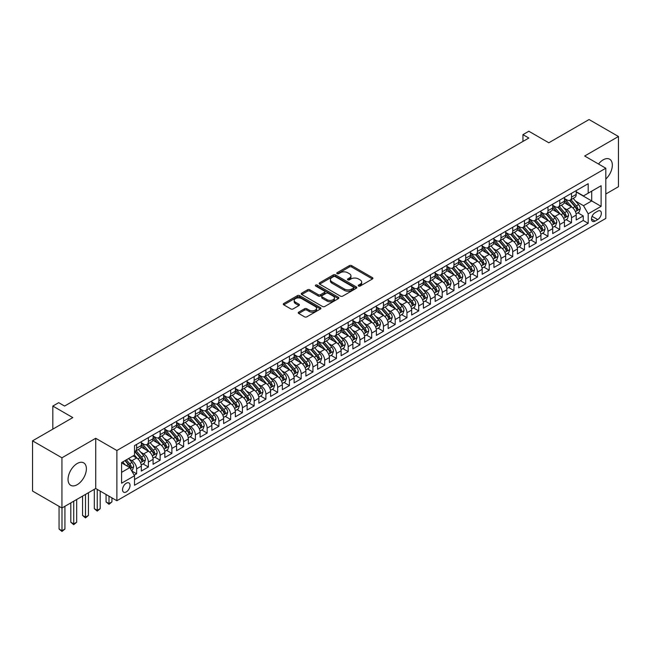 <?xml version="1.0" encoding="UTF-8"?>
<svg xmlns="http://www.w3.org/2000/svg" width="651" height="651" viewBox="0 0 651 651"><rect width="100%" height="100%" fill="white"/><g stroke="black" fill="none" stroke-linecap="round" stroke-linejoin="round"><path stroke-width="0.98" d="M358.563 286.041A1.139 0.659 0 0 0 360.174 286.041L372.429 278.97A1.627 0.944 0 0 0 372.909 278.303A1.627 0.944 0 0 0 372.429 277.635L351.67 265.649A1.627 0.944 0 0 0 349.359 265.649L337.104 272.72A1.139 0.659 0 0 0 336.77 273.184A1.139 0.659 0 0 0 337.104 273.656A1.139 0.659 0 0 0 338.715 273.656L340.302 272.736A5.224 3.011 0 0 1 347.683 272.736L349.416 273.737A5.224 3.011 0 0 1 350.946 275.869A5.224 3.011 0 0 1 349.416 278.001L347.829 278.913A1.139 0.659 0 0 0 347.496 279.385A1.139 0.659 0 0 0 347.829 279.849A1.139 0.659 0 0 0 349.449 279.849L351.035 278.929A5.224 3.011 0 0 1 358.416 278.929L360.149 279.93A5.224 3.011 0 0 1 361.671 282.062A5.224 3.011 0 0 1 360.149 284.194L358.563 285.114A1.139 0.659 0 0 0 358.229 285.577A1.139 0.659 0 0 0 358.563 286.041L358.563 285.114M77.209 484.678A12.963 7.486 120 0 0 85.68 473.253A12.963 7.486 120 0 0 83.694 462.861A12.963 7.486 120 0 0 77.209 463.504A12.963 7.486 120 0 0 68.746 474.929A12.963 7.486 120 0 0 70.731 485.32A12.963 7.486 120 0 0 77.209 484.678M605.812 179.041A12.963 7.486 120 0 0 609.653 159.202A12.963 7.486 120 0 0 603.168 159.845A12.963 7.486 120 0 0 598.513 164.003M126.286 491.904A5.322 3.068 120 0 0 129.761 487.217A5.322 3.068 120 0 0 128.939 482.952A5.322 3.068 120 0 0 126.286 483.213A5.322 3.068 120 0 0 122.811 487.9A5.322 3.068 120 0 0 123.625 492.164A5.322 3.068 120 0 0 126.286 491.904M298.711 312.138A1.627 0.944 0 0 0 298.239 312.805A1.627 0.944 0 0 0 298.711 313.465L304.538 316.834A1.627 0.944 0 0 0 306.849 316.834L320.463 308.973A1.627 0.944 0 0 0 320.935 308.305A1.627 0.944 0 0 0 320.463 307.638L299.696 295.652A1.627 0.944 0 0 0 297.385 295.652L283.771 303.512A1.627 0.944 0 0 0 283.299 304.18A1.627 0.944 0 0 0 283.771 304.839L290.81 308.908A1.627 0.944 0 0 0 293.121 308.908L298.947 305.539A1.627 0.944 0 0 0 299.419 304.88A1.627 0.944 0 0 0 298.947 304.212L295.456 302.194A4.362 2.523 0 0 1 294.179 300.412A4.362 2.523 0 0 1 296.872 298.085A4.362 2.523 0 0 1 301.625 298.63L315.296 306.523A4.362 2.523 0 0 1 316.573 308.305A4.362 2.523 0 0 1 313.88 310.633A4.362 2.523 0 0 1 309.127 310.088L306.849 308.769A1.627 0.944 0 0 0 304.538 308.769L298.711 312.138L298.711 313.465M605.812 194.006L618.45 186.715L618.45 136.498L589.065 119.54L548.809 142.781L528.832 131.242L522.956 134.635L528.832 138.028L64.579 406.061L58.704 402.668L52.821 406.061L52.821 429.131M61.935 457.799L61.935 508.016L95.721 488.51L95.721 438.294L61.935 457.799L32.55 440.841L72.806 417.6L52.821 406.061M95.721 438.294L116.879 450.508L605.812 168.227L605.812 218.435L116.879 500.725L116.879 450.508M618.45 136.498L584.663 156.012L605.812 168.227M340.416 296.115A1.627 0.944 0 0 0 342.727 296.115L356.341 288.255A1.627 0.944 0 0 0 356.813 287.596A1.627 0.944 0 0 0 356.341 286.928L335.574 274.934A1.627 0.944 0 0 0 333.263 274.934L319.649 282.794A1.627 0.944 0 0 0 319.177 283.462A1.627 0.944 0 0 0 319.649 284.129L340.416 296.115M316.126 286.294A1.139 0.659 0 0 1 317.289 286.448L317.289 285.097L338.398 297.279A1.627 0.944 0 0 1 338.878 297.946A1.627 0.944 0 0 1 338.398 298.614L324.784 306.475A1.627 0.944 0 0 1 322.481 306.475L301.714 294.488L301.714 293.153A1.627 0.944 0 0 0 301.234 293.821A1.627 0.944 0 0 0 301.714 294.488M301.714 293.153L307.541 289.793A1.627 0.944 0 0 1 309.843 289.793L318.266 294.651A1.627 0.944 0 0 0 320.577 294.651L324.442 292.421A1.627 0.944 0 0 0 324.914 291.754A1.627 0.944 0 0 0 324.442 291.087L315.67 286.025A1.139 0.659 0 0 1 315.336 285.561A1.139 0.659 0 0 1 316.044 284.951A1.139 0.659 0 0 1 317.289 285.097M61.935 508.016L32.55 491.057L32.55 440.841M134.187 475.189L136.629 473.782L131.746 470.966M128.971 458.988L131.925 460.688A6.648 3.841 60 0 1 136.629 468.834L141.324 466.116L141.324 471.072L148.379 466.995L143.033 463.911M140.73 452.201L143.676 453.902A6.648 3.841 60 0 1 148.379 462.047L153.083 459.329L153.083 464.285L160.13 460.216L154.783 457.124M152.48 445.414L155.434 447.115A6.648 3.841 60 0 1 160.13 455.261L164.833 452.543L164.833 457.498L171.888 453.43L166.534 450.337M164.231 438.628L167.185 440.328A6.648 3.841 60 0 1 171.888 448.474L176.584 445.756L176.584 450.712L183.639 446.643L178.293 443.551M175.99 431.841L178.935 433.542A6.648 3.841 60 0 1 183.639 441.687L188.342 438.969L188.342 443.925L195.39 439.856L190.043 436.764M187.74 425.054L190.694 426.755A6.648 3.841 60 0 1 195.39 434.901L200.093 432.191L200.093 437.138L207.148 433.07L201.794 429.985M199.491 418.267L202.445 419.976A6.648 3.841 60 0 1 207.148 428.114L211.844 425.404L211.844 430.352L218.899 426.283L213.552 423.199M211.25 411.481L214.195 413.19A6.648 3.841 60 0 1 218.899 421.327L223.602 418.617L223.602 423.573L230.649 419.496L225.303 416.412M223 404.694L225.946 406.403A6.648 3.841 60 0 1 230.649 414.549L235.353 411.831L235.353 416.786L242.408 412.71L237.054 409.625M234.751 397.916L237.705 399.616A6.648 3.841 60 0 1 242.408 407.762L247.103 405.044L247.103 410L254.159 405.923L248.812 402.839M246.509 391.129L249.455 392.83A6.648 3.841 60 0 1 254.159 400.975L258.862 398.257L258.862 403.213L265.909 399.144L260.563 396.052M258.26 384.342L261.206 386.043A6.648 3.841 60 0 1 265.909 394.189L270.613 391.471L270.613 396.426L277.668 392.358L272.313 389.265M270.01 377.556L272.964 379.256A6.648 3.841 60 0 1 277.668 387.402L282.363 384.684L282.363 389.64L289.418 385.571L284.072 382.479M281.769 370.769L284.715 372.47A6.648 3.841 60 0 1 289.418 380.615L294.122 377.905L294.122 382.853L301.169 378.784L295.823 375.7M293.52 363.982L296.465 365.691A6.648 3.841 60 0 1 301.169 373.829L305.872 371.119L305.872 376.066L312.928 371.998L307.573 368.914M305.27 357.196L308.224 358.904A6.648 3.841 60 0 1 312.928 367.042L317.623 364.332L317.623 369.288L324.678 365.211L319.332 362.127M317.029 350.409L319.975 352.118A6.648 3.841 60 0 1 324.678 360.255L329.382 357.545L329.382 362.501L336.429 358.424L331.082 355.34M328.779 343.63L331.725 345.331A6.648 3.841 60 0 1 336.429 353.477L341.132 350.759L341.132 355.715L348.187 351.638L342.833 348.554M340.53 336.844L343.484 338.544A6.648 3.841 60 0 1 348.187 346.69L352.883 343.972L352.883 348.928L359.938 344.859L354.592 341.767M352.289 330.057L355.234 331.758A6.648 3.841 60 0 1 359.938 339.903L364.641 337.185L364.641 342.141L371.688 338.072L366.342 334.98M364.039 323.27L366.985 324.971A6.648 3.841 60 0 1 371.688 333.117L376.392 330.399L376.392 335.355L383.447 331.286L378.093 328.194M375.79 316.484L378.744 318.184A6.648 3.841 60 0 1 383.447 326.33L388.142 323.62L388.142 328.568L395.198 324.499L389.851 321.415M387.548 309.697L390.494 311.406A6.648 3.841 60 0 1 395.198 319.543L399.901 316.834L399.901 321.781L406.948 317.712L401.602 314.628M399.299 302.91L402.245 304.619A6.648 3.841 60 0 1 406.948 312.757L411.652 310.047L411.652 315.003L418.707 310.926L413.352 307.842M411.05 296.124L414.003 297.832A6.648 3.841 60 0 1 418.707 305.97L423.402 303.26L423.402 308.216L430.457 304.139L425.111 301.055M422.808 289.345L425.754 291.046A6.648 3.841 60 0 1 430.457 299.191L435.161 296.474L435.161 301.429L442.208 297.352L436.862 294.268M434.559 282.558L437.505 284.259A6.648 3.841 60 0 1 442.208 292.405L446.912 289.687L446.912 294.643L453.967 290.574L448.612 287.482M446.309 275.772L449.263 277.472A6.648 3.841 60 0 1 453.967 285.618L458.662 282.9L458.662 287.856L465.717 283.787L460.371 280.695M458.068 268.985L461.014 270.686A6.648 3.841 60 0 1 465.717 278.831L470.421 276.114L470.421 281.069L477.468 277L472.121 273.908M469.819 262.198L472.764 263.899A6.648 3.841 60 0 1 477.468 272.045L482.171 269.335L482.171 274.283L489.227 270.214L483.872 267.13M481.569 255.412L484.523 257.121A6.648 3.841 60 0 1 489.227 265.258L493.922 262.548L493.922 267.496L500.977 263.427L495.631 260.343M493.328 248.625L496.274 250.334A6.648 3.841 60 0 1 500.977 258.471L505.681 255.762L505.681 260.717L512.728 256.64L507.381 253.556M505.078 241.838L508.024 243.547A6.648 3.841 60 0 1 512.728 251.685L517.431 248.975L517.431 253.931L524.486 249.854L519.132 246.77M516.829 235.06L519.783 236.761A6.648 3.841 60 0 1 524.486 244.906L529.182 242.188L529.182 247.144L536.237 243.067L530.89 239.983M528.588 228.273L531.533 229.974A6.648 3.841 60 0 1 536.237 238.12L540.94 235.402L540.94 240.357L547.987 236.289L542.641 233.196M540.338 221.486L543.284 223.187A6.648 3.841 60 0 1 547.987 231.333L552.691 228.615L552.691 233.571L559.746 229.502L554.392 226.41M552.089 214.7L555.043 216.401A6.648 3.841 60 0 1 559.746 224.546L564.441 221.828L564.441 226.784L571.497 222.715L571.497 217.76A6.648 3.841 -120 0 0 566.793 209.614L563.847 207.913M566.15 219.623L571.497 222.715M141.324 466.116A6.648 3.841 -120 0 0 136.629 457.97L133.097 455.936M153.083 459.329A6.648 3.841 -120 0 0 148.379 451.184L141.112 446.993M164.833 452.543A6.648 3.841 -120 0 0 160.13 444.405L152.863 440.206M176.584 445.756A6.648 3.841 -120 0 0 171.888 437.618L164.613 433.42M188.342 438.969A6.648 3.841 -120 0 0 183.639 430.832L176.372 426.633M200.093 432.191A6.648 3.841 -120 0 0 195.39 424.045L188.123 419.846M211.844 425.404A6.648 3.841 -120 0 0 207.148 417.258L199.873 413.06M223.602 418.617A6.648 3.841 -120 0 0 218.899 410.472L211.632 406.273M235.353 411.831A6.648 3.841 -120 0 0 230.649 403.685L223.383 399.494M247.103 405.044A6.648 3.841 -120 0 0 242.408 396.898L235.133 392.708M258.862 398.257A6.648 3.841 -120 0 0 254.159 390.12L246.892 385.921M270.613 391.471A6.648 3.841 -120 0 0 265.909 383.333L258.642 379.134M282.363 384.684A6.648 3.841 -120 0 0 277.668 376.547L270.393 372.348M294.122 377.905A6.648 3.841 -120 0 0 289.418 369.76L282.152 365.561M305.872 371.119A6.648 3.841 -120 0 0 301.169 362.973L293.902 358.774M317.623 364.332A6.648 3.841 -120 0 0 312.928 356.187L305.653 351.988M329.382 357.545A6.648 3.841 -120 0 0 324.678 349.4L317.411 345.209M341.132 350.759A6.648 3.841 -120 0 0 336.429 342.613L329.162 338.422M352.883 343.972A6.648 3.841 -120 0 0 348.187 335.835L340.912 331.636M364.641 337.185A6.648 3.841 -120 0 0 359.938 329.048L352.671 324.849M376.392 330.399A6.648 3.841 -120 0 0 371.688 322.261L364.422 318.062M388.142 323.62A6.648 3.841 -120 0 0 383.447 315.475L376.172 311.276M399.901 316.834A6.648 3.841 -120 0 0 395.198 308.688L387.931 304.489M411.652 310.047A6.648 3.841 -120 0 0 406.948 301.901L399.681 297.702M423.402 303.26A6.648 3.841 -120 0 0 418.707 295.115L411.432 290.924M435.161 296.474A6.648 3.841 -120 0 0 430.457 288.328L423.191 284.137M446.912 289.687A6.648 3.841 -120 0 0 442.208 281.541L434.941 277.35M458.662 282.9A6.648 3.841 -120 0 0 453.967 274.763L446.692 270.564M470.421 276.114A6.648 3.841 -120 0 0 465.717 267.976L458.45 263.777M482.171 269.335A6.648 3.841 -120 0 0 477.468 261.189L470.201 256.99M493.922 262.548A6.648 3.841 -120 0 0 489.227 254.403L481.952 250.204M505.681 255.762A6.648 3.841 -120 0 0 500.977 247.616L493.71 243.417M517.431 248.975A6.648 3.841 -120 0 0 512.728 240.829L505.461 236.638M529.182 242.188A6.648 3.841 -120 0 0 524.486 234.043L517.211 229.852M540.94 235.402A6.648 3.841 -120 0 0 536.237 227.256L528.97 223.065M552.691 228.615A6.648 3.841 -120 0 0 547.987 220.477L540.721 216.278M564.441 221.828A6.648 3.841 -120 0 0 559.746 213.691L552.471 209.492M597.708 211.176L595.12 212.674A5.151 2.978 120 0 0 591.751 217.214A5.151 2.978 120 0 0 592.54 221.34A5.151 2.978 120 0 0 595.12 221.088L597.708 219.59A5.151 2.978 120 0 0 601.068 215.05A5.151 2.978 120 0 0 600.279 210.924A5.151 2.978 120 0 0 597.708 211.176M121.582 472.357L129.809 467.605L134.513 475.751L134.513 485.255L588.187 223.326L588.187 213.821L583.483 205.683L575.598 201.126M134.513 475.751L121.582 483.213L121.582 462.584L134.513 455.122L134.513 445.626L588.187 183.696L588.187 193.192L601.117 185.73L601.117 206.359L588.187 213.821M141.324 442.77L143.676 444.128A6.648 3.841 60 0 0 147.004 444.462L151.699 441.744A6.648 3.841 -120 0 0 153.083 438.701L153.083 434.901M153.083 435.991L155.434 437.342A6.648 3.841 60 0 0 158.754 437.675L163.458 434.958A6.648 3.841 -120 0 0 164.833 431.914L164.833 428.114M164.833 429.204L167.185 430.555A6.648 3.841 60 0 0 170.505 430.889L175.209 428.171A6.648 3.841 -120 0 0 176.584 425.127L176.584 421.327M176.584 422.418L178.935 423.777A6.648 3.841 60 0 0 182.264 424.102L186.959 421.384A6.648 3.841 -120 0 0 188.342 418.341L188.342 414.541M188.342 415.631L190.694 416.99A6.648 3.841 60 0 0 194.014 417.315L198.718 414.606A6.648 3.841 -120 0 0 200.093 411.562L200.093 407.762M200.093 408.844L202.445 410.203A6.648 3.841 60 0 0 205.765 410.529L210.468 407.819A6.648 3.841 -120 0 0 211.844 404.776L211.844 400.975M211.844 402.058L214.195 403.417A6.648 3.841 60 0 0 217.524 403.742L222.219 401.032A6.648 3.841 -120 0 0 223.602 397.989L223.602 394.189M223.602 395.271L225.946 396.63A6.648 3.841 60 0 0 229.274 396.964L233.978 394.246A6.648 3.841 -120 0 0 235.353 391.202L235.353 387.402M235.353 388.484L237.705 389.843A6.648 3.841 60 0 0 241.025 390.177L245.728 387.459A6.648 3.841 -120 0 0 247.103 384.415L247.103 380.615M247.103 381.706L249.455 383.057A6.648 3.841 60 0 0 252.783 383.39L257.479 380.672A6.648 3.841 -120 0 0 258.862 377.629L258.862 373.829M258.862 374.919L261.206 376.27A6.648 3.841 60 0 0 264.534 376.603L269.237 373.886A6.648 3.841 -120 0 0 270.613 370.842L270.613 367.042M270.613 368.132L272.964 369.491A6.648 3.841 60 0 0 276.284 369.817L280.988 367.099A6.648 3.841 -120 0 0 282.363 364.055L282.363 360.255M282.363 361.346L284.715 362.705A6.648 3.841 60 0 0 288.043 363.03L292.738 360.32A6.648 3.841 -120 0 0 294.122 357.277L294.122 353.477M294.122 354.559L296.465 355.918A6.648 3.841 60 0 0 299.794 356.243L304.497 353.534A6.648 3.841 -120 0 0 305.872 350.49L305.872 346.69M305.872 347.772L308.224 349.131A6.648 3.841 60 0 0 311.544 349.457L316.248 346.747A6.648 3.841 -120 0 0 317.623 343.704L317.623 339.903M317.623 340.986L319.975 342.345A6.648 3.841 60 0 0 323.303 342.67L327.998 339.96A6.648 3.841 -120 0 0 329.382 336.917L329.382 333.117M329.382 334.199L331.725 335.558A6.648 3.841 60 0 0 335.053 335.892L339.757 333.174A6.648 3.841 -120 0 0 341.132 330.13L341.132 326.33M341.132 327.412L343.484 328.771A6.648 3.841 60 0 0 346.804 329.105L351.507 326.387A6.648 3.841 -120 0 0 352.883 323.344L352.883 319.543M352.883 320.634L355.234 321.985A6.648 3.841 60 0 0 358.563 322.318L363.258 319.6A6.648 3.841 -120 0 0 364.641 316.557L364.641 312.757M364.641 313.847L366.985 315.206A6.648 3.841 60 0 0 370.313 315.532L375.017 312.814A6.648 3.841 -120 0 0 376.392 309.77L376.392 305.97M376.392 307.06L378.744 308.419A6.648 3.841 60 0 0 382.064 308.745L386.767 306.035A6.648 3.841 -120 0 0 388.142 302.992L388.142 299.191M388.142 300.274L390.494 301.633A6.648 3.841 60 0 0 393.822 301.958L398.518 299.248A6.648 3.841 -120 0 0 399.901 296.205L399.901 292.405M399.901 293.487L402.245 294.846A6.648 3.841 60 0 0 405.573 295.172L410.276 292.462A6.648 3.841 -120 0 0 411.652 289.418L411.652 285.618M411.652 286.7L414.003 288.059A6.648 3.841 60 0 0 417.324 288.385L422.027 285.675A6.648 3.841 -120 0 0 423.402 282.632L423.402 278.831M423.402 279.914L425.754 281.273A6.648 3.841 60 0 0 429.082 281.606L433.778 278.888A6.648 3.841 -120 0 0 435.161 275.845L435.161 272.045M435.161 273.127L437.505 274.486A6.648 3.841 60 0 0 440.833 274.82L445.536 272.102A6.648 3.841 -120 0 0 446.912 269.058L446.912 265.258M446.912 266.349L449.263 267.699A6.648 3.841 60 0 0 452.583 268.033L457.287 265.315A6.648 3.841 -120 0 0 458.662 262.272L458.662 258.471M458.662 259.562L461.014 260.913A6.648 3.841 60 0 0 464.342 261.246L469.037 258.528A6.648 3.841 -120 0 0 470.421 255.485L470.421 251.685M470.421 252.775L472.764 254.134A6.648 3.841 60 0 0 476.093 254.46L480.796 251.75A6.648 3.841 -120 0 0 482.171 248.698L482.171 244.906M482.171 245.988L484.523 247.347A6.648 3.841 60 0 0 487.843 247.673L492.547 244.963A6.648 3.841 -120 0 0 493.922 241.92L493.922 238.12M493.922 239.202L496.274 240.561A6.648 3.841 60 0 0 499.602 240.886L504.297 238.176A6.648 3.841 -120 0 0 505.681 235.133L505.681 231.333M505.681 232.415L508.024 233.774A6.648 3.841 60 0 0 511.352 234.1L516.056 231.39A6.648 3.841 -120 0 0 517.431 228.346L517.431 224.546M517.431 225.628L519.783 226.987A6.648 3.841 60 0 0 523.103 227.321L527.806 224.603A6.648 3.841 -120 0 0 529.182 221.56L529.182 217.76M529.182 218.842L531.533 220.201A6.648 3.841 60 0 0 534.862 220.534L539.557 217.816A6.648 3.841 -120 0 0 540.94 214.773L540.94 210.973M540.94 212.063L543.284 213.414A6.648 3.841 60 0 0 546.612 213.748L551.316 211.03A6.648 3.841 -120 0 0 552.691 207.986L552.691 204.186M552.691 205.277L555.043 206.627A6.648 3.841 60 0 0 558.363 206.961L563.066 204.243A6.648 3.841 -120 0 0 564.441 201.2L564.441 197.399M134.513 479.551L583.247 220.477L583.247 215.929L576.2 219.997L576.2 215.042A6.648 3.841 -120 0 0 571.497 206.904L564.23 202.705M564.441 198.49L566.793 199.849A6.648 3.841 -120 0 0 570.121 200.174A6.648 3.841 -120 0 0 571.497 197.131L571.497 193.331M570.121 200.174L574.817 197.456A6.648 3.841 -120 0 0 576.2 194.413L576.2 190.613M136.629 444.405L136.629 448.205A6.648 3.841 60 0 1 135.245 451.249A6.648 3.841 60 0 1 134.513 451.517M135.245 451.249L139.949 448.531A6.648 3.841 -120 0 0 141.324 445.487L141.324 441.687M148.379 437.618L148.379 441.419A6.648 3.841 60 0 1 147.004 444.462M160.13 430.832L160.13 434.632A6.648 3.841 60 0 1 158.754 437.675M171.888 424.045L171.888 427.845A6.648 3.841 60 0 1 170.505 430.889M183.639 417.258L183.639 421.059A6.648 3.841 60 0 1 182.264 424.102M195.39 410.472L195.39 414.272A6.648 3.841 60 0 1 194.014 417.315M207.148 403.685L207.148 407.485A6.648 3.841 60 0 1 205.765 410.529M218.899 396.898L218.899 400.699A6.648 3.841 60 0 1 217.524 403.742M230.649 390.112L230.649 393.912A6.648 3.841 60 0 1 229.274 396.964M242.408 383.333L242.408 387.133A6.648 3.841 60 0 1 241.025 390.177M254.159 376.547L254.159 380.347A6.648 3.841 60 0 1 252.783 383.39M265.909 369.76L265.909 373.56A6.648 3.841 60 0 1 264.534 376.603M277.668 362.973L277.668 366.773A6.648 3.841 60 0 1 276.284 369.817M289.418 356.187L289.418 359.987A6.648 3.841 60 0 1 288.043 363.03M301.169 349.4L301.169 353.2A6.648 3.841 60 0 1 299.794 356.243M312.928 342.613L312.928 346.413A6.648 3.841 60 0 1 311.544 349.457M324.678 335.826L324.678 339.627A6.648 3.841 60 0 1 323.303 342.67M336.429 329.048L336.429 332.848A6.648 3.841 60 0 1 335.053 335.892M348.187 322.261L348.187 326.061A6.648 3.841 60 0 1 346.804 329.105M359.938 315.475L359.938 319.275A6.648 3.841 60 0 1 358.563 322.318M371.688 308.688L371.688 312.488A6.648 3.841 60 0 1 370.313 315.532M383.447 301.901L383.447 305.701A6.648 3.841 60 0 1 382.064 308.745M395.198 295.115L395.198 298.915A6.648 3.841 60 0 1 393.822 301.958M406.948 288.328L406.948 292.128A6.648 3.841 60 0 1 405.573 295.172M418.707 281.541L418.707 285.341A6.648 3.841 60 0 1 417.324 288.385M430.457 274.763L430.457 278.563A6.648 3.841 60 0 1 429.082 281.606M442.208 267.976L442.208 271.776A6.648 3.841 60 0 1 440.833 274.82M453.967 261.189L453.967 264.99A6.648 3.841 60 0 1 452.583 268.033M465.717 254.403L465.717 258.203A6.648 3.841 60 0 1 464.342 261.246M477.468 247.616L477.468 251.416A6.648 3.841 60 0 1 476.093 254.46M489.227 240.829L489.227 244.63A6.648 3.841 60 0 1 487.843 247.673M500.977 234.043L500.977 237.843A6.648 3.841 60 0 1 499.602 240.886M512.728 227.256L512.728 231.056A6.648 3.841 60 0 1 511.352 234.1M524.486 220.477L524.486 224.278A6.648 3.841 60 0 1 523.103 227.321M536.237 213.691L536.237 217.491A6.648 3.841 60 0 1 534.862 220.534M547.987 206.904L547.987 210.704A6.648 3.841 60 0 1 546.612 213.748M559.746 200.117L559.746 203.918A6.648 3.841 60 0 1 558.363 206.961M559.746 224.546L559.746 229.502M547.987 231.333L547.987 236.289M536.237 238.12L536.237 243.067M524.486 244.906L524.486 249.854M512.728 251.685L512.728 256.64M500.977 258.471L500.977 263.427M489.227 265.258L489.227 270.214M477.468 272.045L477.468 277M465.717 278.831L465.717 283.787M453.967 285.618L453.967 290.574M442.208 292.405L442.208 297.352M430.457 299.191L430.457 304.139M418.707 305.97L418.707 310.926M406.948 312.757L406.948 317.712M395.198 319.543L395.198 324.499M383.447 326.33L383.447 331.286M371.688 333.117L371.688 338.072M359.938 339.903L359.938 344.859M348.187 346.69L348.187 351.638M336.429 353.477L336.429 358.424M324.678 360.255L324.678 365.211M312.928 367.042L312.928 371.998M301.169 373.829L301.169 378.784M289.418 380.615L289.418 385.571M277.668 387.402L277.668 392.358M265.909 394.189L265.909 399.144M254.159 400.975L254.159 405.923M242.408 407.762L242.408 412.71M230.649 414.549L230.649 419.496M218.899 421.327L218.899 426.283M207.148 428.114L207.148 433.07M195.39 434.901L195.39 439.856M183.639 441.687L183.639 446.643M171.888 448.474L171.888 453.43M160.13 455.261L160.13 460.216M148.379 462.047L148.379 466.995M136.629 468.834L136.629 473.782M129.809 467.605L121.582 462.861M583.483 205.683L591.71 200.931L591.71 191.158L601.117 185.73M576.2 191.972L601.117 206.359M576.2 191.703L583.483 195.91L588.187 193.192M95.721 488.51L116.879 500.725M522.956 134.635L522.956 141.422M577.901 212.836L583.247 215.929M583.247 220.477L588.187 223.326M359.018 286.204L360.149 285.553A5.224 3.011 0 0 0 361.671 283.421L361.671 282.062M350.946 275.869L350.946 277.228A5.224 3.011 0 0 1 349.416 279.36L348.285 280.011M372.413 278.978L351.67 267A1.627 0.944 0 0 0 349.359 267L337.56 273.819M356.317 288.271L335.574 276.293A1.627 0.944 0 0 0 333.263 276.293L319.674 284.137M353.452 288.059A1.139 0.659 0 0 0 353.786 287.596A1.139 0.659 0 0 0 353.452 287.124L335.224 276.602A1.139 0.659 0 0 0 333.613 276.602L331.937 277.57A5.224 3.011 0 0 0 330.407 279.702A5.224 3.011 0 0 0 331.937 281.834L344.395 289.02A5.224 3.011 0 0 0 351.784 289.02L353.452 288.059L353.452 289.418A1.139 0.659 0 0 0 353.786 288.946L353.786 287.596M330.407 279.702L330.407 281.053A5.224 3.011 0 0 0 331.937 283.185L331.937 281.834M353.452 289.418L351.784 290.379A5.224 3.011 0 0 1 344.395 290.379L331.937 283.185M301.738 294.496L307.541 291.143L307.541 289.793M324.914 291.754L324.914 293.113A1.627 0.944 0 0 1 324.442 293.78L320.577 296.01A1.627 0.944 0 0 1 318.266 296.01L309.843 291.143A1.627 0.944 0 0 0 307.541 291.143M317.289 286.448L338.382 298.63M327.005 299.696A4.362 2.523 0 0 0 331.766 300.241A4.362 2.523 0 0 0 334.459 297.914A4.362 2.523 0 0 0 333.182 296.132L328.364 293.357A1.627 0.944 0 0 0 326.053 293.357L322.188 295.587A1.627 0.944 0 0 0 321.716 296.254A1.627 0.944 0 0 0 322.188 296.913L327.005 299.696L327.005 301.055A4.362 2.523 0 0 0 331.766 301.6A4.362 2.523 0 0 0 334.459 299.273L334.459 297.914M321.716 296.254L321.716 297.605A1.627 0.944 0 0 0 322.188 298.272L322.188 296.913M327.005 301.055L322.188 298.272M316.573 308.305L316.573 309.664A4.362 2.523 0 0 1 313.88 311.992A4.362 2.523 0 0 1 309.127 311.447L306.849 310.128A1.627 0.944 0 0 0 304.538 310.128L298.736 313.481M294.179 300.412L294.179 301.771A4.362 2.523 0 0 0 295.456 303.553L295.456 302.194M298.923 305.555L295.456 303.553M320.463 307.638L320.463 308.973L299.696 297.011A1.627 0.944 0 0 0 297.385 297.011L283.795 304.855M576.094 213.878L579.138 212.128L580.31 208.735A4.402 2.547 -120 0 0 578.593 204.601L573.222 198.384M572.148 207.335L565.784 199.963A12.719 7.34 -120 0 0 564.441 198.563M568.657 205.26L565.092 201.143A10.554 6.095 -120 0 0 564.441 200.427M569.519 200.41L574.955 206.701A4.402 2.547 60 0 1 576.526 209.736C577.185 210.623 577.657 210.354 577.933 208.922A4.402 2.547 -120 0 0 576.363 205.887L570.992 199.67M569.837 200.313L575.679 207.067A2.246 1.294 60 0 1 576.241 207.946L577.933 208.922M576.526 209.736L576.843 210.257M564.344 220.665L567.379 218.915L568.559 215.522A4.402 2.547 -120 0 0 566.842 211.388L561.471 205.171M560.397 214.122L554.025 206.741A12.719 7.34 -120 0 0 552.691 205.35M556.906 212.047L553.342 207.921A10.554 6.095 -120 0 0 552.691 207.213M557.769 207.197L563.196 213.487A4.402 2.547 60 0 1 564.767 216.523C565.434 217.41 565.898 217.133 566.183 215.709A4.402 2.547 -120 0 0 564.612 212.674L559.242 206.457M558.086 207.099L563.921 213.853A2.246 1.294 60 0 1 564.49 214.732L566.183 215.709M564.767 216.523L565.092 217.043M552.593 227.451L555.628 225.702L556.8 222.308A4.402 2.547 -120 0 0 555.091 218.166L549.721 211.949M548.638 220.901L542.275 213.528A12.719 7.34 -120 0 0 540.94 212.128M545.147 218.834L541.591 214.708A10.554 6.095 -120 0 0 540.94 214M546.01 213.984L551.446 220.274A4.402 2.547 60 0 1 553.016 223.309C553.675 224.196 554.147 223.92 554.424 222.496A4.402 2.547 -120 0 0 552.854 219.46L547.483 213.243M546.335 213.886L552.17 220.64A2.246 1.294 60 0 1 552.732 221.519L554.424 222.496M553.016 223.309L553.334 223.83M540.835 234.238L543.878 232.488L545.05 229.095A4.402 2.547 -120 0 0 543.333 224.953L537.962 218.736M536.888 227.687L530.524 220.315A12.719 7.34 -120 0 0 529.182 218.915M533.397 225.62L529.833 221.495A10.554 6.095 -120 0 0 529.182 220.787M534.259 220.77L539.695 227.061A4.402 2.547 60 0 1 541.266 230.096C541.925 230.983 542.397 230.706 542.674 229.282A4.402 2.547 -120 0 0 541.103 226.247L535.732 220.03M534.577 220.665L540.42 227.427A2.246 1.294 60 0 1 540.981 228.306L542.674 229.282M541.266 230.096L541.583 230.617M529.084 241.025L532.119 239.267L533.299 235.874A4.402 2.547 -120 0 0 531.582 231.74L526.211 225.523M525.137 234.474L518.766 227.101A12.719 7.34 -120 0 0 517.431 225.702M521.646 232.407L518.082 228.281A10.554 6.095 -120 0 0 517.431 227.573M522.509 227.557L527.937 233.847A4.402 2.547 60 0 1 529.507 236.883C530.174 237.761 530.638 237.493 530.923 236.069A4.402 2.547 -120 0 0 529.353 233.034L523.982 226.817M522.826 227.451L528.661 234.214A2.246 1.294 60 0 1 529.23 235.092L530.923 236.069M529.507 236.883L529.833 237.403M517.333 247.811L520.369 246.054L521.541 242.66A4.402 2.547 -120 0 0 519.832 238.526L514.461 232.309M513.379 241.261L507.015 233.888A12.719 7.34 -120 0 0 505.681 232.488M509.888 239.194L506.332 235.068A10.554 6.095 -120 0 0 505.681 234.36M510.75 234.344L516.186 240.634A4.402 2.547 60 0 1 517.757 243.661C518.416 244.548 518.888 244.28 519.164 242.847A4.402 2.547 -120 0 0 517.594 239.82L512.223 233.595M511.076 234.238L516.91 241A2.246 1.294 60 0 1 517.472 241.871L519.164 242.847M517.757 243.661L518.074 244.19M505.575 254.598L508.618 252.84L509.79 249.447A4.402 2.547 -120 0 0 508.073 245.313L502.702 239.096M501.628 248.047L495.265 240.675A12.719 7.34 -120 0 0 493.922 239.275M498.137 245.98L494.573 241.855A10.554 6.095 -120 0 0 493.922 241.147M499 241.13L504.435 247.413A4.402 2.547 60 0 1 506.006 250.448C506.665 251.335 507.137 251.066 507.414 249.634A4.402 2.547 -120 0 0 505.843 246.599L500.473 240.382M499.317 241.025L505.16 247.779A2.246 1.294 60 0 1 505.721 248.658L507.414 249.634M506.006 250.448L506.323 250.977M493.824 261.385L496.859 259.627L498.039 256.234A4.402 2.547 -120 0 0 496.322 252.1L490.952 245.883M489.877 254.834L483.506 247.461A12.719 7.34 -120 0 0 482.171 246.062M486.387 252.767L482.822 248.641A10.554 6.095 -120 0 0 482.171 247.933M487.249 247.917L492.677 254.199A4.402 2.547 60 0 1 494.247 257.235C494.915 258.121 495.378 257.853 495.663 256.421A4.402 2.547 -120 0 0 494.093 253.385L488.722 247.168M487.566 247.811L493.401 254.565A2.246 1.294 60 0 1 493.971 255.444L495.663 256.421M494.247 257.235L494.573 257.755M482.074 268.163L485.109 266.414L486.281 263.02A4.402 2.547 -120 0 0 484.572 258.886L479.201 252.669M478.119 261.621L471.755 254.248A12.719 7.34 -120 0 0 470.421 252.848M474.628 259.546L471.072 255.428A10.554 6.095 -120 0 0 470.421 254.712M475.49 254.696L480.926 260.986A4.402 2.547 60 0 1 482.497 264.021C483.156 264.908 483.628 264.64 483.905 263.207A4.402 2.547 -120 0 0 482.334 260.172L476.963 253.955M475.816 254.598L481.65 261.352A2.246 1.294 60 0 1 482.212 262.231L483.905 263.207M482.497 264.021L482.814 264.542M470.315 274.95L473.358 273.2L474.53 269.807A4.402 2.547 -120 0 0 472.813 265.673L467.442 259.456M466.368 268.407L460.005 261.027A12.719 7.34 -120 0 0 458.662 259.635M462.877 266.332L459.313 262.207A10.554 6.095 -120 0 0 458.662 261.499M463.74 261.482L469.176 267.773A4.402 2.547 60 0 1 470.746 270.808C471.405 271.695 471.877 271.418 472.154 269.994A4.402 2.547 -120 0 0 470.583 266.959L465.213 260.742M464.057 261.385L469.9 268.139A2.246 1.294 60 0 1 470.461 269.018L472.154 269.994M470.746 270.808L471.064 271.329M458.564 281.737L461.6 279.987L462.78 276.594A4.402 2.547 -120 0 0 461.063 272.452L455.692 266.235M454.618 275.186L448.246 267.813A12.719 7.34 -120 0 0 446.912 266.422M451.127 273.119L447.562 268.993A10.554 6.095 -120 0 0 446.912 268.285M451.989 268.269L457.417 274.559A4.402 2.547 60 0 1 458.988 277.595C459.655 278.482 460.119 278.205 460.403 276.781A4.402 2.547 -120 0 0 458.833 273.745L453.462 267.528M452.307 268.171L458.141 274.925A2.246 1.294 60 0 1 458.711 275.804L460.403 276.781M458.988 277.595L459.313 278.115M446.814 288.523L449.849 286.774L451.021 283.38A4.402 2.547 -120 0 0 449.312 279.238L443.941 273.021M442.859 281.973L436.495 274.6A12.719 7.34 -120 0 0 435.161 273.2M439.368 279.906L435.812 275.78A10.554 6.095 -120 0 0 435.161 275.072M440.231 275.056L445.666 281.346A4.402 2.547 60 0 1 447.237 284.381C447.896 285.268 448.368 284.992 448.645 283.567A4.402 2.547 -120 0 0 447.074 280.532L441.703 274.315M440.556 274.95L446.391 281.712A2.246 1.294 60 0 1 446.952 282.591L448.645 283.567M447.237 284.381L447.554 284.902M435.055 295.31L438.099 293.552L439.27 290.159A4.402 2.547 -120 0 0 437.553 286.025L432.183 279.808M431.108 288.759L424.745 281.387A12.719 7.34 -120 0 0 423.402 279.987M427.617 286.692L424.053 282.567A10.554 6.095 -120 0 0 423.402 281.859M428.48 281.842L433.916 288.133A4.402 2.547 60 0 1 435.486 291.168C436.146 292.047 436.618 291.778 436.894 290.354A4.402 2.547 -120 0 0 435.324 287.319L429.953 281.102M428.797 281.737L434.64 288.499A2.246 1.294 60 0 1 435.202 289.378L436.894 290.354M435.486 291.168L435.804 291.689M423.305 302.097L426.34 300.339L427.52 296.946A4.402 2.547 -120 0 0 425.803 292.812L420.432 286.595M419.358 295.546L412.986 288.173A12.719 7.34 -120 0 0 411.652 286.774M415.867 293.479L412.303 289.353A10.554 6.095 -120 0 0 411.652 288.645M416.73 288.629L422.157 294.919A4.402 2.547 60 0 1 423.728 297.955C424.395 298.833 424.859 298.565 425.144 297.133A4.402 2.547 -120 0 0 423.573 294.106L418.202 287.888M417.047 288.523L422.881 295.285A2.246 1.294 60 0 1 423.451 296.156L425.144 297.133M423.728 297.955L424.053 298.475M411.554 308.883L414.589 307.126L415.761 303.732A4.402 2.547 -120 0 0 414.052 299.598L408.682 293.381M407.599 302.333L401.236 294.96A12.719 7.34 -120 0 0 399.901 293.56M404.108 300.266L400.552 296.14A10.554 6.095 -120 0 0 399.901 295.432M404.971 295.416L410.407 301.706A4.402 2.547 60 0 1 411.977 304.733C412.636 305.62 413.108 305.352 413.385 303.919A4.402 2.547 -120 0 0 411.814 300.884L406.444 294.667M405.296 295.31L411.131 302.064A2.246 1.294 60 0 1 411.692 302.943L413.385 303.919M411.977 304.733L412.295 305.262M399.795 315.67L402.839 313.912L404.011 310.519A4.402 2.547 -120 0 0 402.294 306.385L396.923 300.168M395.849 309.119L389.485 301.747A12.719 7.34 -120 0 0 388.142 300.347M392.358 307.052L388.793 302.927A10.554 6.095 -120 0 0 388.142 302.219M393.22 302.202L398.656 308.484A4.402 2.547 60 0 1 400.227 311.52C400.886 312.407 401.358 312.138 401.634 310.706A4.402 2.547 -120 0 0 400.064 307.671L394.693 301.454M393.538 302.097L399.38 308.851A2.246 1.294 60 0 1 399.942 309.73L401.634 310.706M400.227 311.52L400.544 312.041M388.045 322.448L391.08 320.699L392.26 317.306A4.402 2.547 -120 0 0 390.543 313.172L385.172 306.955M384.098 315.906L377.726 308.533A12.719 7.34 -120 0 0 376.392 307.134M380.607 313.831L377.043 309.713A10.554 6.095 -120 0 0 376.392 308.997M381.47 308.981L386.897 315.271A4.402 2.547 60 0 1 388.468 318.306C389.135 319.193 389.599 318.925 389.884 317.493A4.402 2.547 -120 0 0 388.313 314.457L382.943 308.24M381.787 308.883L387.622 315.637A2.246 1.294 60 0 1 388.191 316.516L389.884 317.493M388.468 318.306L388.793 318.827M376.294 329.235L379.33 327.486L380.501 324.092A4.402 2.547 -120 0 0 378.792 319.958L373.422 313.741M372.339 322.693L365.976 315.312A12.719 7.34 -120 0 0 364.641 313.92M368.848 320.618L365.292 316.492A10.554 6.095 -120 0 0 364.641 315.784M369.711 315.768L375.147 322.058A4.402 2.547 60 0 1 376.717 325.093C377.377 325.98 377.849 325.712 378.125 324.279A4.402 2.547 -120 0 0 376.555 321.244L371.184 315.027M370.037 315.67L375.871 322.424A2.246 1.294 60 0 1 376.433 323.303L378.125 324.279M376.717 325.093L377.035 325.614M364.536 336.022L367.579 334.272L368.751 330.879A4.402 2.547 -120 0 0 367.034 326.745L361.663 320.52M360.589 329.471L354.225 322.099A12.719 7.34 -120 0 0 352.883 320.707M357.098 327.404L353.534 323.278A10.554 6.095 -120 0 0 352.883 322.57M357.96 322.554L363.396 328.845A4.402 2.547 60 0 1 364.967 331.88C365.626 332.767 366.098 332.49 366.375 331.066A4.402 2.547 -120 0 0 364.804 328.031L359.433 321.814M358.278 322.457L364.121 329.211A2.246 1.294 60 0 1 364.682 330.09L366.375 331.066M364.967 331.88L365.284 332.401M352.785 342.808L355.82 341.059L357 337.666A4.402 2.547 -120 0 0 355.283 333.524L349.912 327.307M348.838 336.258L342.467 328.885A12.719 7.34 -120 0 0 341.132 327.486M345.347 334.191L341.783 330.065A10.554 6.095 -120 0 0 341.132 329.357M346.21 329.341L351.638 335.631A4.402 2.547 60 0 1 353.208 338.666C353.875 339.553 354.339 339.277 354.624 337.853A4.402 2.547 -120 0 0 353.054 334.817L347.683 328.6M346.527 329.235L352.362 335.997A2.246 1.294 60 0 1 352.932 336.876L354.624 337.853M353.208 338.666L353.534 339.187M341.034 349.595L344.07 347.837L345.242 344.452A4.402 2.547 -120 0 0 343.533 340.31L338.162 334.093M337.08 343.044L330.716 335.672A12.719 7.34 -120 0 0 329.382 334.272M333.589 340.978L330.033 336.852A10.554 6.095 -120 0 0 329.382 336.144M334.451 336.128L339.887 342.418A4.402 2.547 60 0 1 341.458 345.453C342.117 346.34 342.589 346.063 342.865 344.639A4.402 2.547 -120 0 0 341.295 341.604L335.924 335.387M334.777 336.022L340.611 342.784A2.246 1.294 60 0 1 341.173 343.663L342.865 344.639M341.458 345.453L341.775 345.974M329.276 356.382L332.319 354.624L333.491 351.231A4.402 2.547 -120 0 0 331.774 347.097L326.403 340.88M325.329 349.831L318.966 342.459A12.719 7.34 -120 0 0 317.623 341.059M321.838 347.764L318.274 343.638A10.554 6.095 -120 0 0 317.623 342.931M322.701 342.914L328.137 349.205A4.402 2.547 60 0 1 329.707 352.24C330.366 353.119 330.838 352.85 331.115 351.418A4.402 2.547 -120 0 0 329.544 348.391L324.174 342.174M323.018 342.808L328.861 349.571A2.246 1.294 60 0 1 329.422 350.441L331.115 351.418M329.707 352.24L330.024 352.761M317.525 363.168L320.561 361.411L321.74 358.017A4.402 2.547 -120 0 0 320.023 353.884L314.653 347.667M313.579 356.618L307.207 349.245A12.719 7.34 -120 0 0 305.872 347.846M310.088 354.551L306.523 350.425A10.554 6.095 -120 0 0 305.872 349.717M310.95 349.701L316.378 355.991A4.402 2.547 60 0 1 317.948 359.018C318.616 359.905 319.08 359.637 319.364 358.205A4.402 2.547 -120 0 0 317.794 355.169L312.423 348.952M311.268 349.595L317.102 356.349A2.246 1.294 60 0 1 317.672 357.228L319.364 358.205M317.948 359.018L318.274 359.547M305.775 369.955L308.81 368.197L309.982 364.804A4.402 2.547 -120 0 0 308.273 360.67L302.902 354.453M301.82 363.404L295.456 356.032A12.719 7.34 -120 0 0 294.122 354.632M298.329 361.338L294.773 357.212A10.554 6.095 -120 0 0 294.122 356.504M299.191 356.488L304.627 362.77A4.402 2.547 60 0 1 306.198 365.805C306.857 366.692 307.329 366.423 307.606 364.991A4.402 2.547 -120 0 0 306.035 361.956L300.664 355.739M299.517 356.382L305.352 363.136A2.246 1.294 60 0 1 305.913 364.015L307.606 364.991M306.198 365.805L306.515 366.326M294.016 376.734L297.059 374.984L298.231 371.591A4.402 2.547 -120 0 0 296.514 367.457L291.143 361.24M290.069 370.191L283.706 362.819A12.719 7.34 -120 0 0 282.363 361.419M286.578 368.116L283.014 363.999A10.554 6.095 -120 0 0 282.363 363.282M287.441 363.266L292.877 369.556A4.402 2.547 60 0 1 294.447 372.592C295.106 373.479 295.578 373.21 295.855 371.778A4.402 2.547 -120 0 0 294.285 368.743L288.914 362.526M287.758 363.168L293.601 369.923A2.246 1.294 60 0 1 294.162 370.801L295.855 371.778M294.447 372.592L294.765 373.113M282.265 383.52L285.301 381.771L286.481 378.377A4.402 2.547 -120 0 0 284.764 374.244L279.393 368.027M278.319 376.978L271.947 369.597A12.719 7.34 -120 0 0 270.613 368.206M274.828 374.903L271.264 370.785A10.554 6.095 -120 0 0 270.613 370.069M275.69 370.053L281.118 376.343A4.402 2.547 60 0 1 282.689 379.378C283.356 380.265 283.82 379.997 284.105 378.565A4.402 2.547 -120 0 0 282.534 375.529L277.163 369.312M276.008 369.955L281.842 376.709A2.246 1.294 60 0 1 282.412 377.588L284.105 378.565M282.689 379.378L283.014 379.899M270.515 390.307L273.55 388.557L274.722 385.164A4.402 2.547 -120 0 0 273.013 381.03L267.642 374.805M266.56 383.756L260.197 376.384A12.719 7.34 -120 0 0 258.862 374.992M263.069 381.689L259.513 377.564A10.554 6.095 -120 0 0 258.862 376.856M263.932 376.839L269.368 383.13A4.402 2.547 60 0 1 270.938 386.165C271.597 387.052 272.069 386.775 272.346 385.351A4.402 2.547 -120 0 0 270.775 382.316L265.405 376.099M264.257 376.742L270.092 383.496A2.246 1.294 60 0 1 270.653 384.375L272.346 385.351M270.938 386.165L271.255 386.686M258.756 397.094L261.8 395.344L262.971 391.951A4.402 2.547 -120 0 0 261.254 387.809L255.884 381.592M254.81 390.543L248.446 383.17A12.719 7.34 -120 0 0 247.103 381.771M251.319 388.476L247.754 384.35A10.554 6.095 -120 0 0 247.103 383.642M252.181 383.626L257.617 389.916A4.402 2.547 60 0 1 259.188 392.952C259.847 393.839 260.319 393.562 260.595 392.138A4.402 2.547 -120 0 0 259.025 389.103L253.654 382.886M252.498 383.52L258.341 390.283A2.246 1.294 60 0 1 258.903 391.161L260.595 392.138M259.188 392.952L259.505 393.473M247.006 403.88L250.041 402.131L251.221 398.738A4.402 2.547 -120 0 0 249.504 394.596L244.133 388.378M243.059 397.33L236.687 389.957A12.719 7.34 -120 0 0 235.353 388.557M239.568 395.263L236.004 391.137A10.554 6.095 -120 0 0 235.353 390.429M240.431 390.413L245.858 396.703A4.402 2.547 60 0 1 247.429 399.738C248.096 400.625 248.56 400.349 248.845 398.925A4.402 2.547 -120 0 0 247.274 395.889L241.903 389.672M240.748 390.307L246.583 397.069A2.246 1.294 60 0 1 247.152 397.948L248.845 398.925M247.429 399.738L247.754 400.259M235.255 410.667L238.29 408.909L239.462 405.516A4.402 2.547 -120 0 0 237.753 401.382L232.383 395.165M231.3 404.116L224.937 396.744A12.719 7.34 -120 0 0 223.602 395.344M227.809 402.049L224.253 397.924A10.554 6.095 -120 0 0 223.602 397.216M228.672 397.2L234.108 403.49A4.402 2.547 60 0 1 235.678 406.525C236.337 407.404 236.809 407.135 237.086 405.703A4.402 2.547 -120 0 0 235.516 402.676L230.145 396.459M228.997 397.094L234.832 403.856A2.246 1.294 60 0 1 235.393 404.735L237.086 405.703M235.678 406.525L235.996 407.046M223.496 417.454L226.54 415.696L227.712 412.303A4.402 2.547 -120 0 0 225.995 408.169L220.624 401.952M219.55 410.903L213.186 403.53A12.719 7.34 -120 0 0 211.844 402.131M216.059 408.836L212.495 404.71A10.554 6.095 -120 0 0 211.844 404.002M216.921 403.986L222.357 410.276A4.402 2.547 60 0 1 223.928 413.304C224.587 414.191 225.059 413.922 225.336 412.49A4.402 2.547 -120 0 0 223.765 409.455L218.394 403.238M217.239 403.88L223.081 410.643A2.246 1.294 60 0 1 223.643 411.513L225.336 412.49M223.928 413.304L224.245 413.833M211.746 424.24L214.781 422.483L215.961 419.089A4.402 2.547 -120 0 0 214.244 414.956L208.873 408.738M207.799 417.69L201.428 410.317A12.719 7.34 -120 0 0 200.093 408.918M204.308 415.623L200.744 411.497A10.554 6.095 -120 0 0 200.093 410.789M205.171 410.773L210.599 417.055A4.402 2.547 60 0 1 212.169 420.09C212.836 420.977 213.3 420.709 213.585 419.277A4.402 2.547 -120 0 0 212.014 416.241L206.644 410.024M205.488 410.667L211.323 417.421A2.246 1.294 60 0 1 211.892 418.3L213.585 419.277M212.169 420.09L212.495 420.611M199.995 431.027L203.031 429.269L204.202 425.876A4.402 2.547 -120 0 0 202.494 421.742L197.123 415.525M196.049 424.476L189.677 417.104A12.719 7.34 -120 0 0 188.342 415.704M192.55 422.401L188.993 418.284A10.554 6.095 -120 0 0 188.342 417.576M193.412 417.56L198.848 423.842A4.402 2.547 60 0 1 200.418 426.877C201.078 427.764 201.55 427.495 201.826 426.063A4.402 2.547 -120 0 0 200.256 423.028L194.885 416.811M193.738 417.454L199.572 424.208A2.246 1.294 60 0 1 200.134 425.087L201.826 426.063M200.418 426.877L200.736 427.398M188.237 437.806L191.28 436.056L192.452 432.663A4.402 2.547 -120 0 0 190.735 428.529L185.364 422.312M184.29 431.263L177.926 423.882A12.719 7.34 -120 0 0 176.584 422.491M180.799 429.188L177.235 425.07A10.554 6.095 -120 0 0 176.584 424.354M181.662 424.338L187.097 430.628A4.402 2.547 60 0 1 188.668 433.664C189.327 434.551 189.799 434.282 190.076 432.85A4.402 2.547 -120 0 0 188.505 429.815L183.134 423.598M181.979 424.24L187.822 430.995A2.246 1.294 60 0 1 188.383 431.873L190.076 432.85M188.668 433.664L188.985 434.184M176.486 444.592L179.521 442.843L180.701 439.449A4.402 2.547 -120 0 0 178.984 435.316L173.614 429.099M172.539 438.042L166.168 430.669A12.719 7.34 -120 0 0 164.833 429.278M169.048 435.975L165.484 431.849A10.554 6.095 -120 0 0 164.833 431.141M169.911 431.125L175.339 437.415A4.402 2.547 60 0 1 176.909 440.45C177.577 441.337 178.04 441.061 178.325 439.637A4.402 2.547 -120 0 0 176.755 436.601L171.384 430.384M170.228 431.027L176.063 437.781A2.246 1.294 60 0 1 176.633 438.66L178.325 439.637M176.909 440.45L177.235 440.971M109.002 496.176L109.002 503.573L111.939 501.88L111.939 497.877M111.939 501.88L109.002 504.322L106.064 501.88L106.064 494.483M106.064 501.88L109.002 503.573L109.002 504.322M164.736 451.379L167.771 449.629L168.943 446.236A4.402 2.547 -120 0 0 167.234 442.094L161.863 435.877M160.789 444.828L154.417 437.456A12.719 7.34 -120 0 0 153.083 436.056M157.29 442.761L153.734 438.636A10.554 6.095 -120 0 0 153.083 437.928M158.152 437.911L163.588 444.202A4.402 2.547 60 0 1 165.159 447.237C165.818 448.124 166.29 447.847 166.566 446.423A4.402 2.547 -120 0 0 164.996 443.388L159.625 437.171M158.478 437.814L164.312 444.568A2.246 1.294 60 0 1 164.874 445.447L166.566 446.423M165.159 447.237L165.476 447.758M97.251 489.389L97.251 510.36L100.189 508.667L100.189 491.09M100.189 508.667L97.251 511.108L94.314 508.667L94.314 489.324M94.314 508.667L97.251 510.36L97.251 511.108M152.977 458.166L156.02 456.416L157.192 453.023A4.402 2.547 -120 0 0 155.475 448.881L150.104 442.664M149.03 451.615L142.667 444.242A12.719 7.34 -120 0 0 141.324 442.843M145.539 449.548L141.975 445.422A10.554 6.095 -120 0 0 141.324 444.714M146.402 444.698L151.838 450.988A4.402 2.547 60 0 1 153.408 454.024C154.067 454.911 154.539 454.634 154.816 453.21A4.402 2.547 -120 0 0 153.245 450.175L147.875 443.958M146.719 444.592L152.562 451.355A2.246 1.294 60 0 1 153.123 452.233L154.816 453.21M153.408 454.024L153.726 454.544M85.501 494.41L85.501 517.146L88.438 515.446L88.438 492.717M88.438 515.446L85.501 517.895L82.563 515.446L82.563 496.111M82.563 515.446L85.501 517.146L85.501 517.895M141.226 464.952L144.262 463.195L145.442 459.801A4.402 2.547 -120 0 0 143.725 455.667L138.354 449.45M137.28 458.402L134.464 455.147M133.789 456.335L133.325 455.806M134.651 451.485L140.079 457.775A4.402 2.547 60 0 1 141.649 460.81C142.317 461.689 142.781 461.421 143.065 459.997A4.402 2.547 -120 0 0 141.495 456.961L136.124 450.744M134.969 451.379L140.803 458.141A2.246 1.294 60 0 1 141.373 459.02L143.065 459.997M141.649 460.81L141.975 461.331M73.742 501.197L73.742 523.933L76.68 522.232L76.68 499.504M76.68 522.232L73.742 524.682L70.804 522.232L70.804 502.897M70.804 522.232L73.742 523.933L73.742 524.682M131.51 470.559L132.511 469.981L133.683 466.588A4.402 2.547 -120 0 0 131.974 462.454L128.589 458.54M125.431 465.083L122.714 461.933M122.03 463.121L121.582 462.601M124.943 460.648L128.328 464.562A4.402 2.547 60 0 1 129.899 467.589C130.558 468.476 131.03 468.207 131.307 466.775A4.402 2.547 -120 0 0 129.736 463.748L126.359 459.826M125.22 460.485L129.053 464.928A2.246 1.294 60 0 1 129.614 465.799L131.307 466.775M129.899 467.589L130.216 468.118M61.991 507.983L61.991 530.72L64.929 529.019L64.929 506.291M64.929 529.019L61.991 531.46L59.054 529.019L59.054 506.356M59.054 529.019L61.991 530.72L61.991 531.46M131.925 460.688L136.629 457.97M143.676 453.902L148.379 451.184M155.434 447.115L160.13 444.405M167.185 440.328L171.888 437.618M178.935 433.542L183.639 430.832M190.694 426.755L195.39 424.045M202.445 419.976L207.148 417.258M214.195 413.19L218.899 410.472M225.946 406.403L230.649 403.685M237.705 399.616L242.408 396.898M249.455 392.83L254.159 390.12M261.206 386.043L265.909 383.333M272.964 379.256L277.668 376.547M284.715 372.47L289.418 369.76M296.465 365.691L301.169 362.973M308.224 358.904L312.928 356.187M319.975 352.118L324.678 349.4M331.725 345.331L336.429 342.613M343.484 338.544L348.187 335.835M355.234 331.758L359.938 329.048M366.985 324.971L371.688 322.261M378.744 318.184L383.447 315.475M390.494 311.406L395.198 308.688M402.245 304.619L406.948 301.901M414.003 297.832L418.707 295.115M425.754 291.046L430.457 288.328M437.505 284.259L442.208 281.541M449.263 277.472L453.967 274.763M461.014 270.686L465.717 267.976M472.764 263.899L477.468 261.189M484.523 257.121L489.227 254.403M496.274 250.334L500.977 247.616M508.024 243.547L512.728 240.829M519.783 236.761L524.486 234.043M531.533 229.974L536.237 227.256M543.284 223.187L547.987 220.477M555.043 216.401L559.746 213.691M566.793 209.614L571.497 206.904M571.497 197.131L576.2 194.413M136.629 448.205L141.324 445.487M148.379 441.419L153.083 438.701M160.13 434.632L164.833 431.914M171.888 427.845L176.584 425.127M183.639 421.059L188.342 418.341M195.39 414.272L200.093 411.562M207.148 407.485L211.844 404.776M218.899 400.699L223.602 397.989M230.649 393.912L235.353 391.202M242.408 387.133L247.103 384.415M254.159 380.347L258.862 377.629M265.909 373.56L270.613 370.842M277.668 366.773L282.363 364.055M289.418 359.987L294.122 357.277M301.169 353.2L305.872 350.49M312.928 346.413L317.623 343.704M324.678 339.627L329.382 336.917M336.429 332.848L341.132 330.13M348.187 326.061L352.883 323.344M359.938 319.275L364.641 316.557M371.688 312.488L376.392 309.77M383.447 305.701L388.142 302.992M395.198 298.915L399.901 296.205M406.948 292.128L411.652 289.418M418.707 285.341L423.402 282.632M430.457 278.563L435.161 275.845M442.208 271.776L446.912 269.058M453.967 264.99L458.662 262.272M465.717 258.203L470.421 255.485M477.468 251.416L482.171 248.698M489.227 244.63L493.922 241.92M500.977 237.843L505.681 235.133M512.728 231.056L517.431 228.346M524.486 224.278L529.182 221.56M536.237 217.491L540.94 214.773M547.987 210.704L552.691 207.986M559.746 203.918L564.441 201.2M571.497 217.76L576.2 215.042M592.068 216.335L597.708 219.59M591.474 218.98L595.12 221.088M360.149 285.553L360.149 284.194M347.829 279.849L347.829 278.913M349.416 279.36L349.416 278.001M337.104 273.656L337.104 272.72M349.359 267L349.359 265.649M351.67 267L351.67 265.649M372.429 278.97L372.429 277.635M319.649 284.129L319.649 282.794M333.263 276.293L333.263 274.934M335.574 276.293L335.574 274.934M356.341 288.255L356.341 286.928M344.395 290.379L344.395 289.02M351.784 290.379L351.784 289.02M309.843 291.143L309.843 289.793M318.266 296.01L318.266 294.651M320.577 296.01L320.577 294.651M324.442 293.78L324.442 292.421M338.398 298.614L338.398 297.279M304.538 310.128L304.538 308.769M306.849 310.128L306.849 308.769M309.127 311.447L309.127 310.088M298.947 305.539L298.947 304.212M283.771 304.839L283.771 303.512M297.385 297.011L297.385 295.652M299.696 297.011L299.696 295.652M575.427 211.624L580.285 208.816M565.784 199.963L566.386 199.613M576.363 205.887L578.593 204.601M572.847 207.913L574.955 206.701M563.676 218.41L568.526 215.603M554.025 206.741L554.636 206.391M564.612 212.674L566.842 211.388M561.097 214.7L563.196 213.487M551.918 225.197L556.776 222.39M542.275 213.528L542.877 213.178M552.854 219.46L555.091 218.166M549.346 221.486L551.446 220.274M540.167 231.976L545.025 229.176M530.524 220.315L531.126 219.965M541.103 226.247L543.333 224.953M537.588 228.273L539.695 227.061M528.417 238.762L533.267 235.963M518.766 227.101L519.376 226.751M529.353 233.034L531.582 231.74M525.837 235.06L527.937 233.847M516.658 245.549L521.516 242.75M507.015 233.888L507.617 233.538M517.594 239.82L519.832 238.526M514.087 241.846L516.186 240.634M504.907 252.336L509.766 249.536M495.265 240.675L495.867 240.325M505.843 246.599L508.073 245.313M502.328 248.633L504.435 247.413M493.157 259.122L498.007 256.323M483.506 247.461L484.116 247.111M494.093 253.385L496.322 252.1M490.577 255.412L492.677 254.199M481.398 265.909L486.256 263.102M471.755 254.248L472.357 253.898M482.334 260.172L484.572 258.886M478.827 262.198L480.926 260.986M469.648 272.696L474.506 269.888M460.005 261.027L460.607 260.677M470.583 266.959L472.813 265.673M467.068 268.985L469.176 267.773M457.897 279.482L462.747 276.675M448.246 267.813L448.856 267.463M458.833 273.745L461.063 272.452M455.318 275.772L457.417 274.559M446.138 286.269L450.997 283.462M436.495 274.6L437.098 274.25M447.074 280.532L449.312 279.238M443.567 282.558L445.666 281.346M434.388 293.048L439.246 290.248M424.745 281.387L425.347 281.037M435.324 287.319L437.553 286.025M431.808 289.345L433.916 288.133M422.637 299.834L427.487 297.035M412.986 288.173L413.597 287.823M423.573 294.106L425.803 292.812M420.058 296.132L422.157 294.919M410.879 306.621L415.737 303.822M401.236 294.96L401.838 294.61M411.814 300.884L414.052 299.598M408.307 302.918L410.407 301.706M399.128 313.408L403.986 310.608M389.485 301.747L390.087 301.397M400.064 307.671L402.294 306.385M396.549 309.697L398.656 308.484M387.378 320.194L392.227 317.387M377.726 308.533L378.337 308.183M388.313 314.457L390.543 313.172M384.798 316.484L386.897 315.271M375.619 326.981L380.477 324.174M365.976 315.312L366.578 314.97M376.555 321.244L378.792 319.958M373.047 323.27L375.147 322.058M363.868 333.768L368.726 330.96M354.225 322.099L354.828 321.749M364.804 328.031L367.034 326.745M361.289 330.057L363.396 328.845M352.118 340.554L356.968 337.747M342.467 328.885L343.077 328.535M353.054 334.817L355.283 333.524M349.538 336.844L351.638 335.631M340.359 347.333L345.217 344.534M330.716 335.672L331.318 335.322M341.295 341.604L343.533 340.31M337.788 343.63L339.887 342.418M328.609 354.12L333.467 351.32M318.966 342.459L319.568 342.109M329.544 348.391L331.774 347.097M326.029 350.417L328.137 349.205M316.858 360.906L321.708 358.107M307.207 349.245L307.817 348.895M317.794 355.169L320.023 353.884M314.278 357.204L316.378 355.991M305.099 367.693L309.957 364.894M295.456 356.032L296.059 355.682M306.035 361.956L308.273 360.67M302.528 363.982L304.627 362.77M293.349 374.48L298.207 371.672M283.706 362.819L284.308 362.469M294.285 368.743L296.514 367.457M290.769 370.769L292.877 369.556M281.598 381.266L286.448 378.459M271.947 369.597L272.557 369.255M282.534 375.529L284.764 374.244M279.019 377.556L281.118 376.343M269.839 388.053L274.698 385.246M260.197 376.384L260.799 376.034M270.775 382.316L273.013 381.03M267.268 384.342L269.368 383.13M258.089 394.84L262.947 392.032M248.446 383.17L249.048 382.821M259.025 389.103L261.254 387.809M255.509 391.129L257.617 389.916M246.338 401.618L251.188 398.819M236.687 389.957L237.298 389.607M247.274 395.889L249.504 394.596M243.759 397.916L245.858 396.703M234.58 408.405L239.438 405.606M224.937 396.744L225.539 396.394M235.516 402.676L237.753 401.382M232.008 404.702L234.108 403.49M222.829 415.192L227.687 412.392M213.186 403.53L213.788 403.181M223.765 409.455L225.995 408.169M220.25 411.489L222.357 410.276M211.079 421.978L215.929 419.179M201.428 410.317L202.038 409.967M212.014 416.241L214.244 414.956M208.499 418.267L210.599 417.055M199.32 428.765L204.178 425.966M189.677 417.104L190.279 416.754M200.256 423.028L202.494 421.742M196.748 425.054L198.848 423.842M187.569 435.552L192.427 432.744M177.926 423.882L178.529 423.541M188.505 429.815L190.735 428.529M184.99 431.841L187.097 430.628M175.819 442.338L180.669 439.531M166.168 430.669L166.778 430.319M176.755 436.601L178.984 435.316M173.239 438.628L175.339 437.415M164.06 449.125L168.918 446.317M154.417 437.456L155.019 437.106M164.996 443.388L167.234 442.094M161.489 445.414L163.588 444.202M152.31 455.903L157.168 453.104M142.667 444.242L143.269 443.892M153.245 450.175L155.475 448.881M149.73 452.201L151.838 450.988M140.559 462.69L145.409 459.891M141.495 456.961L143.725 455.667M137.979 458.988L140.079 457.775M130.363 468.574L133.658 466.677M129.736 463.748L131.974 462.454M126.424 465.652L128.328 464.562"/></g></svg>
